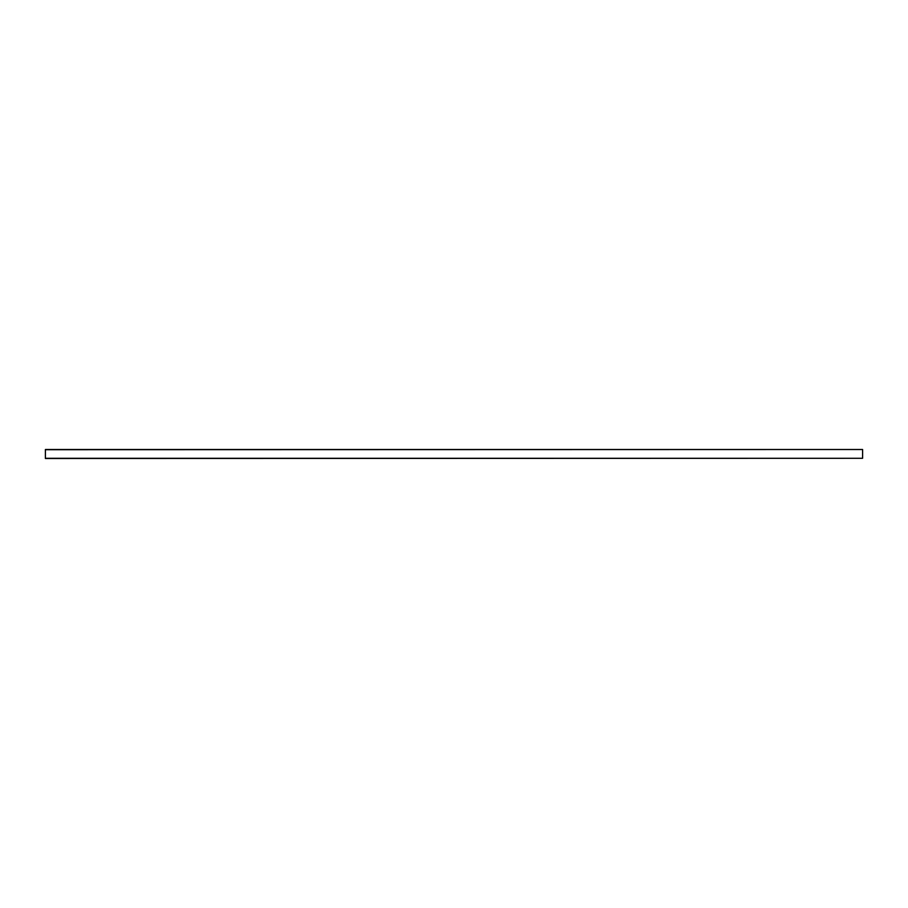 <?xml version="1.0" encoding="UTF-8"?>
<svg xmlns="http://www.w3.org/2000/svg" width="908" height="908" viewBox="0 0 908 908"><rect width="100%" height="100%" fill="white"/><g stroke="black" fill="none" stroke-linecap="round" stroke-linejoin="round"><path stroke-width="1.36" d="M45.4 458.29L862.6 458.29L45.4 458.495L45.4 449.505L862.6 449.505L45.4 449.71M862.6 458.29L862.6 449.71"/></g></svg>
